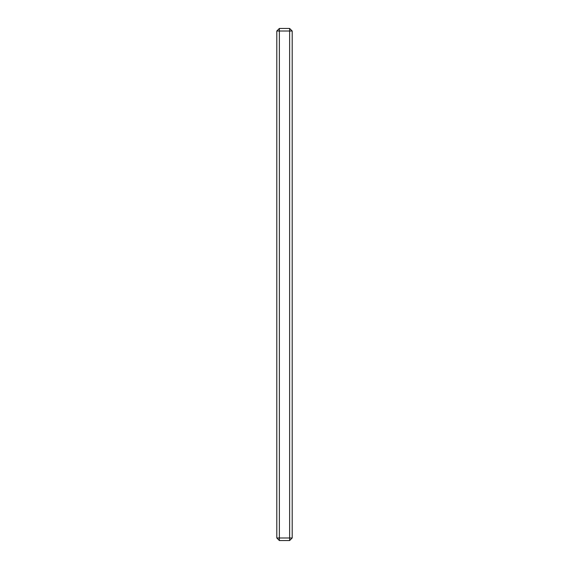 <?xml version="1.0" encoding="UTF-8"?>
<svg xmlns="http://www.w3.org/2000/svg" width="569" height="569" viewBox="0 0 569 569"><rect width="100%" height="100%" fill="white"/><g stroke="black" fill="none" stroke-linecap="round" stroke-linejoin="round"><path stroke-width="0.85" d="M292.196 31.018L292.196 537.982L289.628 540.55L279.372 540.55L276.804 537.982L276.804 31.018L279.372 28.45L289.628 28.45L292.196 31.018L289.628 31.018L289.628 28.45M276.804 537.982L279.372 537.982L279.372 31.018L289.628 31.018L289.628 537.982L292.196 537.982M276.804 31.018L279.372 31.018L279.372 28.45M289.628 540.55L289.628 537.982L279.372 537.982L279.372 540.55"/></g></svg>
